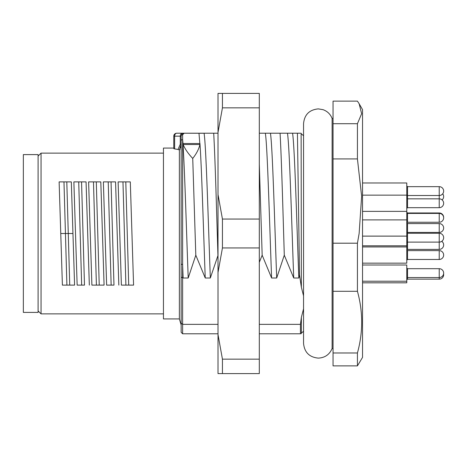 <?xml version="1.0" encoding="UTF-8"?>
<svg xmlns="http://www.w3.org/2000/svg" width="467" height="467" viewBox="0 0 467 467"><rect width="100%" height="100%" fill="white"/><g stroke="black" fill="none" stroke-linecap="round" stroke-linejoin="round"><path stroke-width="0.7" d="M23.35 154.6L23.35 312.4L38.096 312.4L38.096 154.6L23.35 154.6M38.096 156.077L41.049 153.129L41.049 313.871L163.45 313.871M133.58 285.115L130.305 181.885L125.798 181.885L128.717 285.115L133.58 285.115L121.385 285.115L125.892 285.115L122.967 181.885L118.11 181.885L121.385 285.115M118.828 285.115L115.559 181.885L111.047 181.885L113.971 285.115L106.639 285.115L111.146 285.115L108.221 181.885L103.365 181.885L106.639 285.115M104.083 285.115L100.808 181.885L96.301 181.885L99.226 285.115L104.083 285.115L91.888 285.115L96.4 285.115L93.476 181.885L88.613 181.885L91.888 285.115M89.337 285.115L86.062 181.885L81.556 181.885L84.48 285.115L77.143 285.115L81.649 285.115L78.725 181.885L73.868 181.885L77.143 285.115M59.122 181.885L63.979 181.885L59.122 181.885L62.397 285.115L74.586 285.115L71.317 181.885L66.804 181.885L71.317 181.885M173.771 148.074L163.45 148.074L163.45 318.926L179.375 318.926L179.375 149.995L178.032 149.458L180.285 144.204L180.285 136.166A2.948 2.084 -90 0 1 182.369 133.218L176.724 133.218A2.948 2.084 -90 0 0 174.635 136.166L174.635 148.909L177.711 149.399M174.635 148.909L173.771 148.64L173.771 136.166A2.948 2.948 0 0 1 176.724 133.218A2.948 2.948 0 0 0 173.771 136.166L181.149 136.166C181.476 134.204 182.463 133.218 184.097 133.218L198.989 133.258L199.899 144.525C198.901 149.026 196.514 153.666 192.731 158.441C188.219 153.666 185.02 149.026 183.128 144.525L182.62 139.61L182.62 264.433L183.117 278.005L181.149 277.141L181.149 136.166A1.477 1.413 0 0 1 182.62 134.759L184.097 133.258M180.005 148.967L179.375 149.995L181.149 144.204L181.038 145.757M180.799 146.93L180.577 147.66M181.149 233.5L181.149 324.933L179.375 318.926M180.285 144.204L181.149 144.204L181.149 149.802M218.013 333.782L182.62 333.782L181.149 332.306L181.149 277.141M182.136 133.965A2.948 2.948 0 0 1 183.449 133.288A2.948 2.948 0 0 0 182.136 133.965M181.149 136.166C181.284 134.397 182.27 133.41 184.097 133.218L184.097 133.218A2.948 2.948 0 0 0 183.811 133.229A2.948 2.948 0 0 1 184.097 133.218L182.369 133.218M218.013 324.361L182.62 324.361L182.62 333.782L181.149 332.306M181.149 263.989A1.477 0.444 -0 0 0 182.62 264.433L182.62 324.361L181.149 323.152M183.117 278.005L188.213 278.005L195.807 255.18L205.241 278.005L210.331 278.005L218.013 255.356M188.213 278.005C186.444 231.013 184.681 168.266 182.918 143.521L199.946 143.521C201.709 168.266 203.478 231.013 205.241 278.005M195.807 255.18L192.731 158.441M184.097 133.218L218.013 133.218M198.989 133.258L204.085 133.247C206.163 146.241 208.247 222 210.331 278.005M213.699 133.218C215.112 157.747 216.519 208.533 217.931 255.18M333.047 118.472L332.113 118.472L332.113 348.528C329.498 354.593 324.892 357.786 318.296 358.113C309.341 357.243 304.426 352.328 303.55 343.368L303.55 331.261L301.367 333.14L301.367 317.408L300.439 324.361L300.439 333.782L259.308 333.782M259.308 262.337L262.168 255.18L259.308 164.156M259.308 133.218L265.349 133.218C267.433 146.124 269.517 221.959 271.601 278.005L276.697 278.005L284.292 255.18C282.885 208.527 281.473 157.747 280.066 133.218L287.468 133.218C289.552 146.124 291.642 221.959 293.725 278.005L298.816 278.005A203.723 144.052 -0 0 1 299.528 275.051L297.426 133.218L300.439 133.218M262.168 255.18L271.601 278.005M265.349 133.218L270.44 133.218C272.524 146.124 274.608 221.959 276.697 278.005M270.44 133.218L280.066 133.218M284.292 255.18L293.725 278.005M287.468 133.218L292.564 133.218C294.648 146.124 296.732 221.959 298.816 278.005M292.564 133.218L297.426 133.218M301.367 317.408L303.55 308.786M333.047 158.92L333.047 365.871L357.43 365.871L357.43 352.982C363.092 332.422 363.092 311.857 357.43 291.291L357.43 243.196L359.135 233.5L361.633 196.251L357.43 158.92L333.047 158.92L333.047 101.129L357.43 101.129L359.135 103.727L361.633 113.709L357.43 123.708L357.43 158.92M333.047 243.196L357.43 243.196M359.135 103.727L362.538 109.622L362.538 357.378L357.43 365.871M333.047 123.708L357.43 123.708M333.047 352.982L357.43 352.982M333.047 291.291L357.43 291.291M362.538 282.821L406.78 282.821L406.78 265.005L362.538 265.005M406.78 278.279L407.522 277.544L439.225 277.544A4.425 4.425 0 0 0 443.65 273.119A4.425 4.425 0 0 0 439.225 268.694L407.522 268.694L407.522 279.138L439.225 279.138A4.425 4.425 0 0 0 443.58 273.913M362.538 281.227L406.78 281.227M362.538 263.154L406.78 263.154L406.78 245.811L362.538 245.811M362.538 246.932L406.78 246.932M439.225 259.471L407.522 259.471L407.522 250.621L439.225 250.621L439.225 259.471A4.425 4.425 0 0 0 443.65 255.046A4.425 4.425 0 0 0 439.225 250.621M362.538 236.121L406.78 236.121L406.78 219.899L362.538 219.899M439.225 223.588L407.522 223.588L407.522 232.432L439.225 232.432A4.425 4.425 0 0 0 443.65 228.013A4.425 4.425 0 0 0 439.225 223.588L439.225 232.432M362.538 211.37L406.78 211.37L406.78 219.899M362.538 195.148L406.78 195.148L406.78 211.37M406.78 196.251L407.522 195.51L439.225 195.51A4.425 4.425 0 0 0 443.65 191.085A4.425 4.425 0 0 0 439.225 186.66L407.522 186.66L407.522 207.681L439.225 207.681A4.425 4.425 0 0 0 443.65 203.262A4.425 4.425 0 0 0 439.225 198.837L439.225 207.681M406.78 198.096L407.522 198.837L439.225 198.837L439.225 186.66M362.538 182.976L406.78 182.976L406.78 195.148M442.115 199.905A4.425 4.425 0 0 0 442.704 193.823M406.78 212.672L407.522 213.407L407.522 222.257L439.225 222.257A4.425 4.425 0 0 0 443.65 217.832A4.425 4.425 0 0 0 439.225 213.407L407.522 213.407L407.522 212.97L439.225 212.97A4.425 4.425 0 0 1 443.644 217.61M443.65 244.947A4.425 4.425 0 0 0 441.776 241.316M406.78 242.858L407.522 242.122L439.225 242.122A4.425 4.425 0 0 0 443.65 237.697A4.425 4.425 0 0 0 439.225 233.272L407.522 233.272L407.522 249.396L439.225 249.396A4.425 4.425 0 0 0 441.747 241.334M406.78 236.121L406.78 245.811M300.439 324.361L259.308 324.361M303.55 295.862L301.367 287.246L299.528 275.051M118.11 181.885L130.305 181.885M103.365 181.885L115.559 181.885M88.613 181.885L100.808 181.885M73.868 181.885L86.062 181.885M60.757 233.5L68.27 233.5L66.804 181.885L63.979 181.885L66.904 285.115L62.397 285.115M72.951 233.5L68.27 233.5L69.729 285.115L74.586 285.115M218.013 272.477L218.013 194.523L222.438 219.052L222.438 247.948L218.013 272.477L218.013 373.6L259.308 373.6L259.308 359.152L222.438 359.152L222.438 373.6M222.438 93.4L222.438 107.848L259.308 107.848L259.308 93.4L218.013 93.4L218.013 194.523M222.438 107.848L218.013 132.377M222.438 219.052L259.308 219.052L259.308 107.848M222.438 247.948L259.308 247.948L259.308 219.052M218.013 334.623L222.438 359.152M259.308 247.948L259.308 359.152M181.149 140.952A1.477 1.343 0 0 1 182.62 139.61L182.62 134.759M199.899 144.525L183.128 144.525M439.225 233.272L439.225 249.396M301.367 287.246L301.133 133.218M439.225 268.694L439.225 279.138M439.225 213.407L439.225 222.257M38.096 310.923L41.049 313.871M301.367 333.14L301.133 333.782M407.522 279.138L406.78 279.873M407.522 250.621L406.78 249.886M407.522 232.432L406.78 233.173M407.522 207.681L406.78 208.422M407.522 212.97L406.78 212.228M407.522 233.272L406.78 232.537M333.047 348.528L332.113 348.528M41.049 153.129L163.45 153.129M332.113 118.472C330.408 114.181 327.385 111.245 323.041 109.669L318.296 108.887C309.341 109.757 304.426 114.672 303.55 123.632L303.55 343.368M407.522 186.66L406.78 185.924M407.522 223.588L406.78 222.847M407.522 259.471L406.78 260.207M407.522 222.257L406.78 222.993M407.522 249.396L406.78 250.131M407.522 268.694L406.78 267.959M303.55 135.739L301.367 133.86"/></g></svg>
